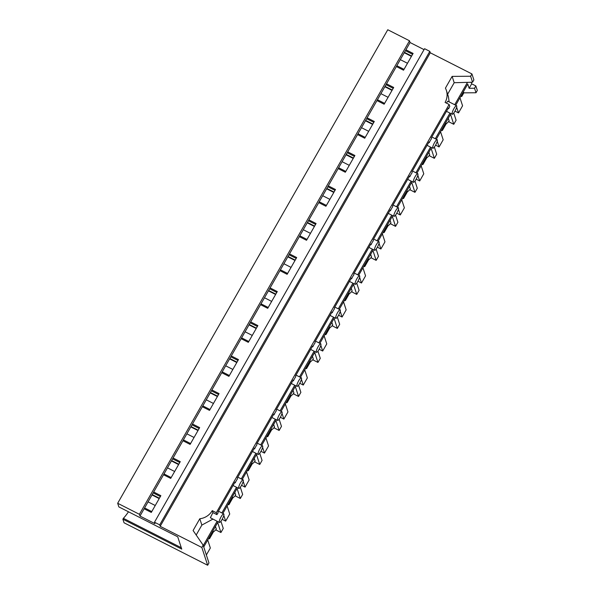 <?xml version="1.0" encoding="UTF-8"?>
<svg xmlns="http://www.w3.org/2000/svg" width="595" height="595" viewBox="0 0 595 595"><rect width="100%" height="100%" fill="white"/><g stroke="black" fill="none" stroke-linecap="round" stroke-linejoin="round"><path stroke-width="0.89" d="M475.851 85.94L474.542 88.239L476.015 92.753L477.324 90.455L475.851 85.94L471.671 83.813L471.151 82.229M219.391 522.455A4.805 1.056 116.9 0 0 222.017 519.561A4.805 1.056 116.9 0 0 223.891 514.087A4.805 1.056 116.9 0 0 223.742 513.887A4.805 1.056 116.9 0 0 221.109 516.78A4.805 1.056 116.9 0 0 219.235 522.254A4.805 1.056 116.9 0 0 219.391 522.455L210.37 517.747L212.891 512.607L212.251 510.636A16.02 15.262 161.9 0 1 199.801 518.758L193.092 530.524L203.155 545.169L208.964 562.952L207.648 565.25L124.05 522.789L122.875 519.197L181.743 549.103L177.727 536.802L118.859 506.903L117.676 503.273L387.769 29.75L409.501 40.787L139.409 514.311L139.981 516.051L154.953 523.66L154.484 522.224L424.577 48.701L429.806 51.356L159.713 524.872L154.484 522.224M424.049 49.63L410.067 42.528L409.501 40.787M471.932 73.944L470.623 76.249L472.571 82.222L473.888 79.923L471.932 73.944L430.274 52.784L429.806 51.356M405.924 49.794L396.367 66.551L403.544 70.195L413.101 53.438L405.924 49.794L410.067 42.528M405.433 50.657L412.603 54.309M404.459 52.36L411.636 56.004M404.258 52.724L411.428 56.369M396.843 65.71L404.02 69.355M448.526 121.64L453.769 124.303L456.097 120.22L453.754 113.043M476.015 92.753L463.832 92.85L463.416 91.69M460.664 96.502L461.772 96.457L463.832 92.85M212.251 510.636L216.29 512.689L449.128 104.482L445.09 102.429A16.02 15.262 -18.1 0 0 446.369 90.403A16.02 15.262 -18.1 0 0 445.417 88.149L452.126 76.383L454.193 82.712L472.571 82.222M452.126 76.383L470.623 76.249M474.542 88.239L469.128 88.283L467.752 84.081L455.696 105.226M454.193 82.712L447.619 94.233M449.151 101.901L448.437 96.74L446.369 90.403M456.581 105.679A4.805 1.056 116.9 0 0 453.948 108.573A4.805 1.056 116.9 0 0 452.074 114.047A4.805 1.056 116.9 0 0 452.23 114.247A4.805 1.056 116.9 0 0 454.855 111.347A4.805 1.056 116.9 0 0 456.729 105.88A4.805 1.056 116.9 0 0 456.581 105.679L447.745 101.187L446.436 103.113M454.714 104.727L467.291 82.668M471.671 83.813L469.128 88.283M461.772 96.457L461.393 95.297L463.453 91.69M449.128 104.482L449.768 106.446A4.805 1.056 116.9 0 0 448.667 108.677L448.139 108.409M203.274 545.541L217.108 521.294M203.735 546.946L217.673 522.522L220.931 532.51L223.259 528.427L220.916 521.257M235.092 495.828L240.335 498.491L237.07 488.502L222.857 513.433M240.335 498.491L242.663 494.415L240.321 487.238M254.496 461.809L259.74 464.479L256.475 454.483L242.254 479.414M259.74 464.479L262.068 460.396L259.725 453.219M273.901 427.798L279.144 430.46L275.879 420.472L261.659 445.402M279.144 430.46L281.472 426.377L279.129 419.2M293.298 393.778L298.541 396.441L295.284 386.453L281.063 411.383M298.541 396.441L300.877 392.358L298.534 385.188M312.702 359.759L317.946 362.422L314.688 352.433L300.468 377.364M317.946 362.422L320.274 358.339L317.931 351.169M332.107 325.74L337.35 328.41L334.093 318.414L319.998 343.122M337.35 328.41L339.678 324.327L337.335 317.15M351.511 291.728L356.755 294.391L353.489 284.403L339.276 309.326M356.755 294.391L359.083 290.308L356.74 283.131M370.916 257.709L376.159 260.372L372.894 250.383L358.673 275.314M376.159 260.372L378.487 256.289L376.144 249.119M390.32 223.69L395.563 226.353L392.298 216.364L378.078 241.295M395.563 226.353L397.891 222.27L395.549 215.1M409.717 189.671L414.96 192.334L411.703 182.345L397.609 207.053M414.96 192.334L417.296 188.258L414.953 181.081M429.121 155.659L434.365 158.322L431.107 148.334L416.887 173.257M434.365 158.322L436.693 154.239L434.35 147.062M453.769 124.303L450.512 114.314L436.291 139.245M449.946 113.087L435.309 138.747M430.542 147.106L415.905 172.758M411.138 181.118L396.501 206.777M391.733 215.137L377.104 240.797M372.329 249.156L357.699 274.816M352.932 283.175L338.295 308.835M333.527 317.195L318.89 342.846M314.123 351.206L299.486 376.866M294.718 385.225L280.081 410.885M275.314 419.244L260.684 444.904M255.91 453.264L241.28 478.916M236.513 487.275L221.875 512.935M215.688 529.847L220.931 532.51M430.274 52.784L160.181 526.307L201.846 547.467L203.155 545.169M160.181 526.307L159.713 524.872M396.367 66.551L386.519 83.813L393.697 87.458L384.139 104.214L376.962 100.57L367.115 117.832L374.292 121.477L364.735 138.233L357.558 134.589L347.711 151.851L354.888 155.496L345.331 172.245L338.153 168.601L328.306 185.871L335.483 189.515L325.926 206.264L318.756 202.62L308.909 219.882L316.079 223.527L306.529 240.283L299.352 236.639L289.505 253.901L296.682 257.546L287.125 274.302L279.947 270.658L270.1 287.921L277.277 291.565L267.72 308.314L260.543 304.67L250.696 321.94L257.873 325.584L248.316 342.333L241.139 338.689L231.291 355.951L238.469 359.596L228.911 376.352L221.734 372.708L211.887 389.97L219.064 393.615L209.507 410.372L202.337 406.727L192.49 423.99L199.66 427.634L190.11 444.391L182.933 440.746L173.085 458.009L180.263 461.653L170.706 478.402L163.528 474.758L153.681 492.02L160.858 495.672L151.301 512.421L144.124 508.777L139.981 516.051M173.085 458.009L163.528 474.758M192.49 423.99L182.933 440.746M211.887 389.97L202.337 406.727M231.291 355.951L221.734 372.708M250.696 321.94L241.139 338.689M270.1 287.921L260.543 304.67M289.505 253.901L279.947 270.658M308.909 219.882L299.352 236.639M328.306 185.871L318.756 202.62M347.711 151.851L338.153 168.601M367.115 117.832L357.558 134.589M386.519 83.813L376.962 100.57M153.681 492.02L144.124 508.777M117.676 503.273L139.409 514.311M171.419 460.932L178.589 464.576M190.817 426.913L197.994 430.557M210.221 392.893L217.398 396.538M229.625 358.882L236.803 362.526M249.03 324.863L256.207 328.507M268.434 290.843L275.611 294.488M287.839 256.824L295.008 260.469M307.236 222.805L314.413 226.457M326.64 188.793L333.817 192.438M346.045 154.774L353.222 158.419M365.449 120.755L372.626 124.4M384.853 86.736L392.031 90.38M152.015 494.951L159.192 498.595M181.297 547.72L123.381 518.312L122.875 519.197M123.381 518.312A26.433 5.824 116.9 0 0 128.483 511.789M207.648 565.25L201.846 547.467M144.6 507.937L151.777 511.581M152.216 494.586L159.393 498.231M208.421 538.728L209.529 538.683L213.337 532.004A16.02 15.262 161.9 0 0 216.312 529.104L215.442 526.426M153.19 492.891L160.367 496.535M212.854 519.138L201.861 525.08L199.801 518.758M201.861 525.08L196.186 535.031M209.113 537.53L212.958 530.852A16.02 15.262 161.9 0 1 212.891 530.904M212.958 530.852L213.337 532.004M212.891 512.607L216.93 514.66L216.29 512.689M209.529 538.683L209.15 537.523M216.93 514.66A4.805 1.056 -63.1 0 1 218.157 512.801L217.911 512.035L234.98 482.106L235.233 482.865A4.805 1.056 -63.1 0 1 236.334 480.641A4.805 1.056 -63.1 0 1 237.561 478.789L237.308 478.023L254.385 448.087L254.638 448.853A4.805 1.056 -63.1 0 1 255.738 446.622A4.805 1.056 -63.1 0 1 256.966 444.77L256.713 444.004L273.789 414.068L274.042 414.834A4.805 1.056 -63.1 0 1 275.143 412.603A4.805 1.056 -63.1 0 1 276.37 410.751L276.117 409.985L293.194 380.049L293.439 380.815A4.805 1.056 -63.1 0 1 294.547 378.591A4.805 1.056 -63.1 0 1 295.767 376.732L295.522 375.966L312.598 346.03L312.844 346.796A4.805 1.056 -63.1 0 1 313.952 344.572A4.805 1.056 -63.1 0 1 315.171 342.713L314.926 341.954L331.995 312.018L332.248 312.784A4.805 1.056 -63.1 0 1 333.349 310.553A4.805 1.056 -63.1 0 1 334.576 308.701L334.33 307.935L351.4 277.999L351.652 278.765A4.805 1.056 -63.1 0 1 352.753 276.534A4.805 1.056 -63.1 0 1 353.98 274.682L353.728 273.916L370.804 243.98L371.057 244.746A4.805 1.056 -63.1 0 1 372.158 242.522A4.805 1.056 -63.1 0 1 373.385 240.663L373.132 239.897L390.208 209.961L390.461 210.727A4.805 1.056 -63.1 0 1 391.562 208.503A4.805 1.056 -63.1 0 1 392.789 206.643L392.536 205.885L409.613 175.949L409.858 176.708A4.805 1.056 -63.1 0 1 410.966 174.484A4.805 1.056 -63.1 0 1 412.186 172.632L411.941 171.866L429.017 141.93L429.263 142.696A4.805 1.056 -63.1 0 1 430.371 140.465A4.805 1.056 -63.1 0 1 431.591 138.613L431.345 137.847L448.414 107.911L448.667 108.677M441.259 130.521L442.368 130.476L446.176 123.797A16.02 15.262 161.9 0 0 449.151 120.897L448.28 118.219M377.438 99.729L384.615 103.374M385.054 86.379L392.231 90.024M386.029 84.676L393.206 88.32M432.677 148.058A4.805 1.056 116.9 0 0 432.825 148.267A4.805 1.056 116.9 0 0 435.458 145.366A4.805 1.056 116.9 0 0 437.332 139.899A4.805 1.056 116.9 0 0 437.176 139.691A4.805 1.056 116.9 0 0 434.551 142.592A4.805 1.056 116.9 0 0 432.677 148.058M428.735 142.421L429.263 142.696M442.368 130.476L441.988 129.316L445.796 122.637A16.02 15.262 161.9 0 1 445.729 122.696M445.796 122.637L446.176 123.797M421.862 164.54L422.963 164.495L426.771 157.816A16.02 15.262 161.9 0 0 429.746 154.908L428.876 152.238M358.041 133.749L365.211 137.393M365.657 120.398L372.827 124.043M366.624 118.695L373.801 122.339M413.272 182.077A4.805 1.056 116.9 0 0 413.421 182.278A4.805 1.056 116.9 0 0 416.054 179.385A4.805 1.056 116.9 0 0 417.928 173.911A4.805 1.056 116.9 0 0 417.772 173.71A4.805 1.056 116.9 0 0 415.146 176.603A4.805 1.056 116.9 0 0 413.272 182.077M409.33 176.44L409.858 176.708M422.963 164.495L422.591 163.335L426.399 156.656A16.02 15.262 161.9 0 1 426.325 156.708M426.399 156.656L426.771 157.816M402.458 198.559L403.559 198.507L407.374 191.835A16.02 15.262 161.9 0 0 410.349 188.927L409.472 186.257M338.637 167.768L345.814 171.412M346.253 154.41L353.43 158.062M347.22 152.714L354.397 156.359M393.868 216.097A4.805 1.056 116.9 0 0 394.016 216.297A4.805 1.056 116.9 0 0 396.649 213.404A4.805 1.056 116.9 0 0 398.524 207.93A4.805 1.056 116.9 0 0 398.375 207.729A4.805 1.056 116.9 0 0 395.742 210.623A4.805 1.056 116.9 0 0 393.868 216.097M389.926 210.459L390.461 210.727M403.559 198.507L403.187 197.354L406.995 190.675A16.02 15.262 161.9 0 1 406.921 190.727M406.995 190.675L407.374 191.835M383.054 232.571L384.162 232.526L387.97 225.847A16.02 15.262 161.9 0 0 390.945 222.946L390.067 220.276M319.232 201.779L326.41 205.424M326.848 188.429L334.026 192.073M327.815 186.733L334.992 190.378M374.463 250.116A4.805 1.056 116.9 0 0 374.612 250.317A4.805 1.056 116.9 0 0 377.245 247.423A4.805 1.056 116.9 0 0 379.119 241.949A4.805 1.056 116.9 0 0 378.97 241.749A4.805 1.056 116.9 0 0 376.338 244.642A4.805 1.056 116.9 0 0 374.463 250.116M370.521 244.478L371.057 244.746M384.162 232.526L383.782 231.366L387.59 224.694A16.02 15.262 161.9 0 1 387.516 224.746M387.59 224.694L387.97 225.847M363.649 266.59L364.757 266.545L368.565 259.866A16.02 15.262 161.9 0 0 371.54 256.966L370.663 254.288M299.828 235.799L307.005 239.443M307.444 222.448L314.621 226.093M308.411 220.745L315.588 224.389M355.059 284.127A4.805 1.056 116.9 0 0 355.215 284.336A4.805 1.056 116.9 0 0 357.84 281.435A4.805 1.056 116.9 0 0 359.715 275.968A4.805 1.056 116.9 0 0 359.566 275.76A4.805 1.056 116.9 0 0 356.933 278.661A4.805 1.056 116.9 0 0 355.059 284.127M351.117 278.49L351.652 278.765M364.757 266.545L364.378 265.385L368.186 258.706A16.02 15.262 161.9 0 1 368.112 258.766M368.186 258.706L368.565 259.866M344.245 300.609L345.353 300.564L349.161 293.885A16.02 15.262 161.9 0 0 352.136 290.985L351.266 288.307M280.424 269.818L287.601 273.462M288.039 256.467L295.217 260.112M289.014 254.764L296.184 258.409M335.654 318.147A4.805 1.056 116.9 0 0 335.811 318.347A4.805 1.056 116.9 0 0 338.436 315.454A4.805 1.056 116.9 0 0 340.31 309.98A4.805 1.056 116.9 0 0 340.162 309.779A4.805 1.056 116.9 0 0 337.529 312.68A4.805 1.056 116.9 0 0 335.654 318.147M331.72 312.509L332.248 312.784M345.353 300.564L344.974 299.404L348.782 292.725A16.02 15.262 161.9 0 1 348.715 292.785M348.782 292.725L349.161 293.885M324.84 334.628L325.948 334.576L329.756 327.904A16.02 15.262 161.9 0 0 332.731 324.996L331.861 322.326M261.019 303.837L268.196 307.481M268.635 290.486L275.812 294.131M269.609 288.783L276.787 292.428M316.257 352.166A4.805 1.056 116.9 0 0 316.406 352.366A4.805 1.056 116.9 0 0 319.039 349.473A4.805 1.056 116.9 0 0 320.913 343.999A4.805 1.056 116.9 0 0 320.757 343.798A4.805 1.056 116.9 0 0 318.132 346.692A4.805 1.056 116.9 0 0 316.257 352.166M312.316 346.528L312.844 346.796M325.948 334.576L325.569 333.423L329.377 326.744A16.02 15.262 161.9 0 1 329.31 326.796M329.377 326.744L329.756 327.904M305.443 368.647L306.544 368.595L310.352 361.916A16.02 15.262 161.9 0 0 313.327 359.016L312.457 356.346M241.622 337.856L248.792 341.5M249.238 324.498L256.408 328.142M250.205 322.802L257.382 326.447M296.853 386.185A4.805 1.056 116.9 0 0 297.002 386.386A4.805 1.056 116.9 0 0 299.635 383.492A4.805 1.056 116.9 0 0 301.509 378.018A4.805 1.056 116.9 0 0 301.353 377.818A4.805 1.056 116.9 0 0 298.727 380.711A4.805 1.056 116.9 0 0 296.853 386.185M292.911 380.547L293.439 380.815M306.544 368.595L306.172 367.442L309.98 360.763A16.02 15.262 161.9 0 1 309.906 360.815M309.98 360.763L310.352 361.916M286.039 402.659L287.14 402.614L290.955 395.935A16.02 15.262 161.9 0 0 293.93 393.035L293.052 390.357M222.218 371.868L229.395 375.512M229.834 358.517L237.011 362.162M230.8 356.814L237.978 360.458M277.449 420.196A4.805 1.056 116.9 0 0 277.597 420.405A4.805 1.056 116.9 0 0 280.23 417.504A4.805 1.056 116.9 0 0 282.104 412.038A4.805 1.056 116.9 0 0 281.956 411.829A4.805 1.056 116.9 0 0 279.323 414.73A4.805 1.056 116.9 0 0 277.449 420.196M273.507 414.566L274.042 414.834M287.14 402.614L286.768 401.454L290.576 394.782A16.02 15.262 161.9 0 1 290.501 394.835M290.576 394.782L290.955 395.935M266.634 436.678L267.743 436.633L271.551 429.954A16.02 15.262 161.9 0 0 274.526 427.054L273.648 424.376M202.813 405.887L209.99 409.531M210.429 392.536L217.606 396.181M211.396 390.833L218.573 394.478M258.044 454.216A4.805 1.056 116.9 0 0 258.193 454.424A4.805 1.056 116.9 0 0 260.826 451.523A4.805 1.056 116.9 0 0 262.7 446.057A4.805 1.056 116.9 0 0 262.551 445.848A4.805 1.056 116.9 0 0 259.918 448.749A4.805 1.056 116.9 0 0 258.044 454.216M254.102 448.578L254.638 448.853M267.743 436.633L267.363 435.473L271.171 428.794A16.02 15.262 161.9 0 1 271.097 428.854M271.171 428.794L271.551 429.954M247.23 470.697L248.338 470.652L252.146 463.974A16.02 15.262 161.9 0 0 255.121 461.065L254.243 458.395M183.409 439.906L190.586 443.55M191.025 426.555L198.202 430.2M191.992 424.852L199.169 428.497M238.64 488.235A4.805 1.056 116.9 0 0 238.796 488.436A4.805 1.056 116.9 0 0 241.421 485.542A4.805 1.056 116.9 0 0 243.296 480.068A4.805 1.056 116.9 0 0 243.147 479.868A4.805 1.056 116.9 0 0 240.514 482.761A4.805 1.056 116.9 0 0 238.64 488.235M234.698 482.597L235.233 482.865M248.338 470.652L247.959 469.492L251.767 462.813A16.02 15.262 161.9 0 1 251.692 462.865M251.767 462.813L252.146 463.974M227.826 504.716L228.934 504.664L232.742 497.993A16.02 15.262 161.9 0 0 235.717 495.085L234.846 492.415M164.004 473.925L171.181 477.569M171.62 460.567L178.798 464.212M172.595 458.871L179.764 462.516M228.934 504.664L228.554 503.511L232.362 496.832A16.02 15.262 161.9 0 1 232.295 496.885M232.362 496.832L232.742 497.993M459.957 97.751L462.575 105.784L458.507 112.924L454.982 111.131M400.309 59.641L407.486 63.286M455.882 104.891L456.045 105.404M456.633 107.189L458.507 112.924M440.553 131.763L443.178 139.795L439.103 146.943L435.577 145.15M380.904 93.66L388.081 97.305M436.477 138.91L436.648 139.423M437.228 141.208L439.103 146.943M421.148 165.782L423.774 173.814L419.698 180.962L416.173 179.169M361.5 127.672L368.677 131.324M417.073 172.929L417.244 173.442M417.824 175.22L419.698 180.962M401.744 199.801L404.369 207.834L400.294 214.974L396.768 213.189M342.095 161.691L349.272 165.336M397.668 206.941L397.839 207.454M398.419 209.239L400.294 214.974M382.34 233.82L384.965 241.853L380.889 248.993L377.364 247.2M322.698 195.71L329.868 199.355M378.271 240.96L378.435 241.473M379.015 243.258L380.889 248.993M362.943 267.839L365.561 275.864L361.485 283.012L357.967 281.219M303.294 229.73L310.471 233.374M358.867 274.979L359.03 275.492M359.618 277.277L361.485 283.012M343.538 301.851L346.156 309.883L342.088 317.031L338.562 315.238M283.889 263.749L291.067 267.393M339.462 308.998L339.633 309.512M340.214 311.297L342.088 317.031M324.134 335.87L326.759 343.903L322.683 351.043L319.158 349.258M264.485 297.76L271.662 301.405M320.058 343.017L320.229 343.531M320.809 345.308L322.683 351.043M304.729 369.889L307.355 377.922L303.279 385.062L299.754 383.277M245.081 331.779L252.258 335.424M300.654 377.029L300.825 377.542M301.405 379.327L303.279 385.062M285.325 403.908L287.95 411.941L283.875 419.081L280.349 417.288M225.676 365.799L232.853 369.443M281.249 411.048L281.42 411.562M282 413.346L283.875 419.081M265.92 437.92L268.546 445.953L264.47 453.1L260.945 451.308M206.279 399.818L213.449 403.462M261.852 445.067L262.016 445.581M262.596 447.366L264.47 453.1M246.523 471.939L249.141 479.972L245.066 487.119L241.548 485.327M186.875 433.829L194.052 437.474M242.448 479.087L242.611 479.6M243.199 481.377L245.066 487.119M227.119 505.958L229.737 513.991L225.669 521.131L222.143 519.346M167.47 467.849L174.647 471.493M223.043 513.098L223.214 513.611M223.794 515.396L225.669 521.131M207.714 539.977L210.34 548.01L206.361 554.979M148.066 501.868L155.243 505.512M446.473 111.325L452.23 114.247M427.069 145.344L432.825 148.267M431.836 136.984L437.176 139.691M407.664 179.355L413.421 182.278M412.432 170.996L417.772 173.71M388.26 213.374L394.016 216.297M393.027 205.015L398.375 207.729M368.855 247.394L374.612 250.317M373.63 239.034L378.97 241.749M349.458 281.413L355.215 284.336M354.226 273.053L359.566 275.76M330.054 315.424L335.811 318.347M334.821 307.065L340.162 309.779M310.649 349.443L316.406 352.366M315.417 341.084L320.757 343.798M291.245 383.463L297.002 386.386M296.012 375.103L301.353 377.818M271.841 417.482L277.597 420.405M276.608 409.122L281.956 411.829M252.436 451.493L258.193 454.424M257.211 443.134L262.551 445.848M233.039 485.513L238.796 488.436M237.807 477.153L243.147 479.868M218.402 511.172L223.742 513.887"/></g></svg>
